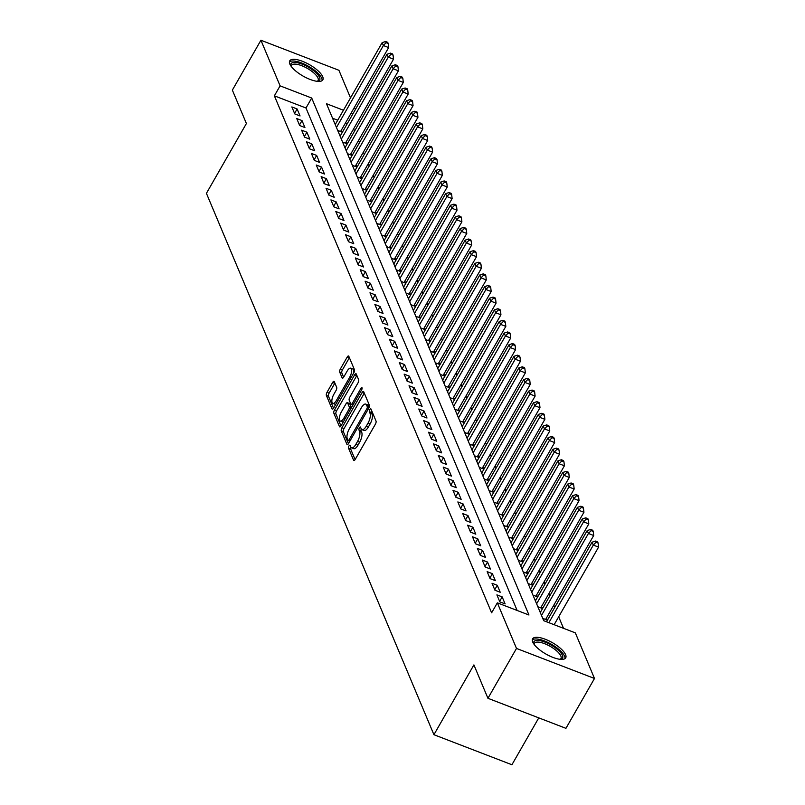 <?xml version="1.0" encoding="UTF-8"?>
<svg xmlns="http://www.w3.org/2000/svg" width="805" height="805" viewBox="0 0 805 805"><rect width="100%" height="100%" fill="white"/><g stroke="black" fill="none" stroke-linecap="round" stroke-linejoin="round"><path stroke-width="1.21" d="M348.968 445.96A1.68 0.644 -68.9 0 0 348.515 448.133L353.606 460.249A2.405 0.926 -68.9 0 0 353.868 460.53A2.405 0.926 -68.9 0 0 355.206 459.434L375.392 424.185A2.405 0.926 -68.9 0 0 376.036 421.096L370.944 408.98A1.68 0.644 -68.9 0 0 370.763 408.779A1.68 0.644 -68.9 0 0 369.827 409.544A1.68 0.644 -68.9 0 0 369.374 411.717L370.028 413.287A7.688 2.958 -68.9 0 1 367.976 423.199L366.295 426.137A7.688 2.958 -68.9 0 1 361.998 429.659A7.688 2.958 -68.9 0 1 361.173 428.753L360.519 427.183A1.68 0.644 -68.9 0 0 360.338 426.982A1.68 0.644 -68.9 0 0 359.392 427.757A1.68 0.644 -68.9 0 0 358.95 429.92L359.604 431.49A7.688 2.958 -68.9 0 1 357.551 441.412L355.87 444.34A7.688 2.958 -68.9 0 1 351.574 447.872A7.688 2.958 -68.9 0 1 350.749 446.956L350.084 445.396A1.68 0.644 -68.9 0 0 349.903 445.195A1.68 0.644 -68.9 0 0 348.968 445.96M350.859 447.208A1.68 0.644 -68.9 0 0 350.628 448.949L355.106 459.605M371.709 410.802A1.68 0.644 -68.9 0 0 371.477 412.532L372.141 414.092L370.028 413.287M361.294 428.995A1.68 0.644 -68.9 0 0 361.053 430.735L361.717 432.305L359.604 431.49M322.714 76.706A19.089 6.541 -150.2 0 1 322.835 79.856A19.089 6.541 -150.2 0 1 306.554 77.904A19.089 6.541 -150.2 0 1 289.83 64.038A19.089 6.541 -150.2 0 1 289.709 60.888A19.089 6.541 -150.2 0 1 305.991 62.83A19.089 6.541 -150.2 0 1 322.714 76.706M565.593 654.686A19.089 6.541 -150.2 0 1 565.714 657.836A19.089 6.541 -150.2 0 1 549.433 655.884A19.089 6.541 -150.2 0 1 532.709 642.018A19.089 6.541 -150.2 0 1 532.588 638.868A19.089 6.541 -150.2 0 1 548.869 640.81A19.089 6.541 -150.2 0 1 565.593 654.686M334.276 381.62A2.405 0.926 -68.9 0 0 334.015 381.339A2.405 0.926 -68.9 0 0 332.666 382.435L327.011 392.327A2.405 0.926 -68.9 0 0 326.367 395.416L332.022 408.88A2.405 0.926 -68.9 0 0 332.284 409.161A2.405 0.926 -68.9 0 0 333.622 408.055L353.808 372.816A2.405 0.926 -68.9 0 0 354.452 369.716L348.796 356.263A2.405 0.926 -68.9 0 0 348.535 355.981A2.405 0.926 -68.9 0 0 347.197 357.078L340.354 369.022A2.405 0.926 -68.9 0 0 339.71 372.121L342.125 377.877A2.405 0.926 -68.9 0 0 342.387 378.159A2.405 0.926 -68.9 0 0 343.735 377.062L347.126 371.135A6.42 2.465 -68.9 0 1 350.708 368.197A6.42 2.465 -68.9 0 1 349.682 377.243L336.399 400.437A6.42 2.465 -68.9 0 1 332.807 403.386A6.42 2.465 -68.9 0 1 333.834 394.339L336.047 390.475A2.405 0.926 -68.9 0 0 336.691 387.376L334.276 381.62M343.443 110.245L326.468 103.714L543.717 620.695L575.334 632.871L594.492 678.474L565.935 728.334L487.941 698.297L473.904 664.9L433.925 734.713L206.422 193.331L246.4 123.517L232.363 90.12L260.921 40.25L338.925 70.287L350.517 97.878M487.941 698.297L516.498 648.438L497.339 602.834L528.955 615.01L311.706 98.029L280.09 85.853L260.921 40.25M517.142 610.462L305.991 108.001L274.374 95.825L491.624 612.806L497.339 602.834M274.374 95.825L280.09 85.853M341.914 427.787A2.405 0.926 -68.9 0 0 341.27 430.886L346.925 444.34A2.405 0.926 -68.9 0 0 347.186 444.622A2.405 0.926 -68.9 0 0 348.525 443.525L368.71 408.286A2.405 0.926 -68.9 0 0 369.354 405.187L363.699 391.723A2.405 0.926 -68.9 0 0 363.437 391.441A2.405 0.926 -68.9 0 0 362.099 392.548L341.914 427.787L344.017 428.602A2.405 0.926 -68.9 0 0 343.373 431.701L348.424 443.696M339.469 426.61L333.813 413.156A2.405 0.926 -68.9 0 1 334.457 410.057L354.643 374.808A2.405 0.926 -68.9 0 1 355.981 373.711A2.405 0.926 -68.9 0 1 356.243 373.993L358.668 379.759A2.405 0.926 -68.9 0 1 358.024 382.848L349.833 397.147A2.405 0.926 -68.9 0 0 349.199 400.246L350.799 404.06A2.405 0.926 -68.9 0 0 351.061 404.351A2.405 0.926 -68.9 0 0 352.399 403.245L360.922 388.362A1.68 0.644 -68.9 0 1 361.858 387.597A1.68 0.644 -68.9 0 1 361.596 389.962L341.068 425.795A2.405 0.926 -68.9 0 1 339.73 426.892A2.405 0.926 -68.9 0 1 339.469 426.61L340.113 426.851M337.698 130.43L342.216 132.171L341.36 130.138M342.578 142.052L347.096 143.793L346.241 141.761M347.458 153.664L351.976 155.405L351.121 153.373M352.338 165.287L356.867 167.027L356.011 164.995M357.219 176.899L361.747 178.64L360.892 176.607M362.099 188.521L366.627 190.262L365.772 188.229M366.989 200.133L371.507 201.874L370.652 199.841M371.87 211.755L376.388 213.496L375.533 211.463M376.75 223.367L381.268 225.118L380.423 223.086M381.63 234.99L386.159 236.73L385.303 234.698M386.511 246.612L391.039 248.353L390.184 246.32M391.391 258.224L395.919 259.965L395.064 257.932M396.281 269.846L400.799 271.587L399.944 269.554M401.162 281.458L405.68 283.199L404.824 281.166M406.042 293.08L410.56 294.821L409.715 292.789M410.922 304.693L415.45 306.433L414.595 304.401M415.803 316.315L420.331 318.055L419.475 316.023M420.683 327.927L425.211 329.678L424.356 327.635M425.573 339.549L430.091 341.29L429.236 339.257M430.454 351.171L434.972 352.912L434.116 350.879M435.334 362.783L439.852 364.524L439.007 362.492M440.214 374.406L444.742 376.146L443.887 374.114M445.095 386.018L449.623 387.758L448.767 385.726M449.975 397.64L454.503 399.381L453.648 397.348M454.865 409.252L459.383 410.993L458.528 408.96M459.746 420.874L464.264 422.615L463.408 420.582M464.626 432.486L469.144 434.227L468.299 432.194M469.506 444.108L474.034 445.849L473.179 443.817M474.387 455.721L478.915 457.471L478.059 455.439M479.267 467.343L483.795 469.084L482.94 467.051M484.157 478.965L488.675 480.706L487.82 478.673M489.038 490.577L493.556 492.318L492.7 490.285M493.918 502.199L498.436 503.94L497.591 501.907M498.798 513.811L503.326 515.552L502.471 513.52M503.678 525.434L508.207 527.174L507.351 525.142M508.559 537.046L513.087 538.787L512.232 536.754M513.449 548.668L517.967 550.409L517.112 548.376M518.329 560.28L522.848 562.031L521.992 559.988M523.21 571.902L527.728 573.643L526.883 571.61M528.09 583.514L532.618 585.265L531.763 583.233M532.97 595.137L537.499 596.877L536.643 594.845M537.851 606.759L542.379 608.5L541.524 606.467M542.741 618.371L547.259 620.112L546.404 618.079M496.896 594.875L499.825 601.848L505.097 603.881L502.169 596.908L496.896 594.875M492.016 583.263L494.944 590.226L500.217 592.259L497.289 585.285L492.016 583.263M487.136 571.641L490.064 578.614L495.337 580.647L492.408 573.673L487.136 571.641M482.255 560.028L485.184 566.992L490.456 569.024L487.528 562.051L482.255 560.028M477.375 548.406L480.303 555.38L485.566 557.402L482.638 550.439L477.375 548.406M472.485 536.794L475.423 543.757L480.686 545.79L477.757 538.817L472.485 536.794M467.604 525.172L470.533 532.145L475.805 534.168L472.877 527.205L467.604 525.172M462.724 513.55L465.652 520.523L470.925 522.556L467.997 515.582L462.724 513.55M457.844 501.938L460.772 508.911L466.045 510.934L463.117 503.97L457.844 501.938M452.963 490.315L455.892 497.289L461.164 499.321L458.226 492.348L452.963 490.315M448.083 478.703L451.011 485.667L456.274 487.699L453.346 480.726L448.083 478.703M443.193 467.081L446.131 474.054L451.394 476.087L448.466 469.114L443.193 467.081M438.312 455.469L441.241 462.432L446.513 464.465L443.585 457.492L438.312 455.469M433.432 443.847L436.36 450.82L441.633 452.853L438.705 445.879L433.432 443.847M428.552 432.235L431.48 439.198L436.753 441.231L433.825 434.257L428.552 432.235M423.672 420.613L426.6 427.586L431.872 429.608L428.934 422.645L423.672 420.613M418.791 408.99L421.719 415.964L426.982 417.996L424.054 411.023L418.791 408.99M413.901 397.378L416.829 404.351L422.102 406.374L419.174 399.411L413.901 397.378M409.021 385.756L411.949 392.729L417.221 394.762L414.293 387.789L409.021 385.756M404.14 374.144L407.068 381.117L412.341 383.14L409.413 376.177L404.14 374.144M399.26 362.522L402.188 369.495L407.461 371.528L404.533 364.554L399.26 362.522M394.38 350.91L397.308 357.873L402.581 359.905L399.642 352.932L394.38 350.91M389.499 339.287L392.427 346.261L397.69 348.293L394.762 341.32L389.499 339.287M384.609 327.675L387.537 334.639L392.81 336.671L389.882 329.698L384.609 327.675M379.729 316.053L382.657 323.026L387.93 325.059L385.001 318.086L379.729 316.053M374.848 304.441L377.776 311.404L383.049 313.437L380.121 306.464L374.848 304.441M369.968 292.819L372.896 299.792L378.169 301.815L375.241 294.851L369.968 292.819M365.088 281.197L368.016 288.17L373.289 290.202L370.35 283.229L365.088 281.197M360.207 269.584L363.136 276.558L368.398 278.58L365.47 271.617L360.207 269.584M355.317 257.962L358.245 264.936L363.518 266.968L360.59 259.995L355.317 257.962M350.437 246.35L353.365 253.323L358.638 255.346L355.709 248.373L350.437 246.35M345.556 234.728L348.485 241.701L353.757 243.734L350.829 236.761L345.556 234.728M340.676 223.116L343.604 230.079L348.877 232.112L345.949 225.138L340.676 223.116M335.796 211.494L338.724 218.467L343.997 220.5L341.058 213.526L335.796 211.494M330.915 199.882L333.844 206.845L339.106 208.877L336.178 201.904L330.915 199.882M326.025 188.259L328.953 195.233L334.226 197.255L331.298 190.292L326.025 188.259M321.145 176.637L324.073 183.61L329.346 185.643L326.417 178.67L321.145 176.637M316.264 165.025L319.193 171.998L324.465 174.021L321.537 167.058L316.264 165.025M311.384 153.403L314.312 160.376L319.585 162.409L316.657 155.435L311.384 153.403M306.504 141.791L309.432 148.764L314.705 150.787L311.766 143.823L306.504 141.791M301.623 130.169L304.552 137.142L309.814 139.174L306.886 132.201L301.623 130.169M296.733 118.556L299.661 125.52L304.934 127.552L302.006 120.579L296.733 118.556M300.054 115.94L297.125 108.967L291.853 106.934L294.781 113.908L300.054 115.94M563.52 628.323L558.68 616.801M554.736 607.413L553.8 605.179M549.855 595.801L548.909 593.557M544.975 584.178L544.029 581.945M540.085 572.556L539.149 570.322M535.204 560.944L534.268 558.71M530.324 549.322L529.388 547.088M525.444 537.71L524.508 535.476M520.563 526.088L519.617 523.854M515.683 514.476L514.737 512.242M510.793 502.853L509.857 500.619M505.912 491.241L504.977 489.007M501.032 479.619L500.096 477.385M496.152 468.007L495.216 465.763M491.271 456.385L490.326 454.151M486.381 444.763L485.445 442.529M481.501 433.15L480.565 430.917M476.62 421.528L475.685 419.294M471.74 409.916L470.804 407.682M466.86 398.294L465.914 396.06M461.979 386.682L461.034 384.448M457.089 375.06L456.153 372.826M452.209 363.447L451.273 361.214M447.328 351.825L446.393 349.591M442.448 340.213L441.512 337.969M437.568 328.591L436.622 326.357M432.688 316.969L431.742 314.735M427.797 305.357L426.861 303.123M422.917 293.734L421.981 291.501M418.037 282.122L417.101 279.888M413.156 270.5L412.22 268.266M408.276 258.888L407.33 256.654M403.396 247.266L402.45 245.032M398.505 235.654L397.569 233.41M393.625 224.031L392.689 221.798M388.745 212.409L387.809 210.175M383.864 200.797L382.928 198.563M378.984 189.175L378.038 186.941M374.104 177.563L373.158 175.329M369.213 165.941L368.277 163.707M364.333 154.329L363.397 152.095M359.453 142.706L358.517 140.472M354.572 131.094L353.637 128.86M347.176 123.859L345.355 123.155M337.728 120.217L332.566 118.234M540.719 611.75L539.813 611.398M535.828 600.138L534.923 599.785M530.948 588.515L530.042 588.163M526.067 576.893L525.162 576.551M521.187 565.281L520.282 564.929M516.307 553.659L515.401 553.317M511.427 542.047L510.521 541.695M506.536 530.425L505.631 530.082M501.656 518.812L500.75 518.46M496.776 507.19L495.87 506.838M491.895 495.578L490.99 495.226M487.015 483.956L486.109 483.604M482.135 472.344L481.229 471.992M477.244 460.722L476.339 460.369M472.364 449.099L471.458 448.757M467.484 437.487L466.578 437.135M462.603 425.865L461.698 425.523M457.723 414.253L456.817 413.901M452.843 402.631L451.927 402.289M447.952 391.019L447.047 390.667M443.072 379.397L442.166 379.044M438.192 367.784L437.286 367.432M433.311 356.162L432.406 355.81M428.431 344.54L427.525 344.198M423.551 332.928L422.635 332.576M418.66 321.306L417.755 320.964M413.78 309.694L412.874 309.341M408.9 298.071L407.994 297.729M404.019 286.459L403.114 286.107M399.139 274.837L398.234 274.495M394.259 263.225L393.343 262.873M389.368 251.603L388.463 251.251M384.488 239.991L383.583 239.638M379.608 228.368L378.702 228.016M374.728 216.746L373.822 216.404M369.847 205.134L368.942 204.782M364.967 193.512L364.051 193.17M360.077 181.9L359.171 181.548M355.196 170.278L354.291 169.936M350.316 158.666L349.41 158.313M345.436 147.043L344.53 146.691M340.555 135.431L339.65 135.079M335.675 123.809L334.759 123.457M433.925 734.713L511.92 764.75L538.766 717.879M594.492 678.474L516.498 648.438M354.462 107.266L355.397 109.5M352.892 113.887L351.071 113.183M305.991 108.001L311.706 98.029M502.169 596.908L499.623 601.355M497.289 585.285L494.743 589.743M492.408 573.673L489.853 578.121M487.528 562.051L484.972 566.499M482.638 550.439L480.092 554.887M477.757 538.817L475.212 543.264M472.877 527.205L470.331 531.652M467.997 515.582L465.451 520.03M463.117 503.97L460.561 508.418M458.226 492.348L455.68 496.796M453.346 480.726L450.8 485.184M448.466 469.114L445.92 473.561M443.585 457.492L441.039 461.939M438.705 445.879L436.159 450.327M433.825 434.257L431.269 438.705M428.934 422.645L426.388 427.093M424.054 411.023L421.508 415.471M419.174 399.411L416.628 403.858M414.293 387.789L411.747 392.236M409.413 376.177L406.867 380.624M404.533 364.554L401.977 369.002M399.642 352.932L397.096 357.39M394.762 341.32L392.216 345.768M389.882 329.698L387.336 334.145M385.001 318.086L382.456 322.533M380.121 306.464L377.575 310.911M375.241 294.851L372.685 299.299M370.35 283.229L367.805 287.677M365.47 271.617L362.924 276.065M360.59 259.995L358.044 264.443M355.709 248.373L353.164 252.83M350.829 236.761L348.283 241.208M345.949 225.138L343.393 229.596M341.058 213.526L338.513 217.974M336.178 201.904L333.632 206.352M331.298 190.292L328.752 194.74M326.417 178.67L323.872 183.117M321.537 167.058L318.991 171.505M316.657 155.435L314.101 159.883M311.766 143.823L309.221 148.271M306.886 132.201L304.34 136.649M302.006 120.579L299.46 125.037M297.125 108.967L294.58 113.414M351.574 447.872L353.677 448.677A7.688 2.958 -68.9 0 0 357.973 445.155L355.87 444.34M361.717 432.305A7.688 2.958 -68.9 0 1 359.654 442.217L357.973 445.155M361.998 429.659L364.112 430.474A7.688 2.958 -68.9 0 0 368.408 426.952L366.295 426.137M372.141 414.092A7.688 2.958 -68.9 0 1 370.089 424.014L368.408 426.952M364.303 393.182A2.405 0.926 -68.9 0 0 364.202 393.353L344.017 428.602M347.971 440.345A1.68 0.644 -68.9 0 0 348.152 440.546A1.68 0.644 -68.9 0 0 349.088 439.772L366.808 408.839A1.68 0.644 -68.9 0 0 367.251 406.666L366.557 405.016A7.688 2.958 -68.9 0 0 365.732 404.11A7.688 2.958 -68.9 0 0 361.435 407.632L349.33 428.773A7.688 2.958 -68.9 0 0 347.277 438.695L347.971 440.345M365.732 404.11L367.845 404.925A7.688 2.958 -68.9 0 1 368.67 405.831L369.213 407.129M340.968 425.966L335.927 413.961L333.813 413.156M356.857 375.452A2.405 0.926 -68.9 0 0 356.756 375.623L336.571 410.862A2.405 0.926 -68.9 0 0 335.927 413.961M341.34 411.979A6.42 2.465 -68.9 0 0 340.314 421.025A6.42 2.465 -68.9 0 0 343.906 418.077L348.585 409.906A2.405 0.926 -68.9 0 0 349.229 406.807L347.629 402.983A2.405 0.926 -68.9 0 0 347.368 402.701A2.405 0.926 -68.9 0 0 346.019 403.798L341.34 411.979M340.314 421.025L342.427 421.83A6.42 2.465 -68.9 0 0 343.383 421.76M351.393 407.773A2.405 0.926 -68.9 0 0 351.342 407.612L349.229 406.807M349.088 403.547A2.405 0.926 -68.9 0 1 349.471 403.516A2.405 0.926 -68.9 0 1 349.732 403.798L351.342 407.612M332.807 403.386L334.92 404.201A6.42 2.465 -68.9 0 0 335.876 404.13M353.596 373.188A6.42 2.465 -68.9 0 0 352.821 369.002L350.708 368.197M349.4 357.722A2.405 0.926 -68.9 0 0 349.3 357.893L342.457 369.837A2.405 0.926 -68.9 0 0 341.813 372.936L343.624 377.233M334.88 383.069A2.405 0.926 -68.9 0 0 334.779 383.25L329.114 393.132A2.405 0.926 -68.9 0 0 328.47 396.231L333.522 408.236M554.142 624.71L598.578 547.118L593.315 545.086L592.088 542.188L546.514 621.772M548.869 622.678L593.315 545.086L596.012 542.238L598.115 543.043L597.632 541.886L595.519 541.071L596.012 542.238M592.088 542.188L595.519 541.071M598.115 543.043L598.578 547.118M533.836 644.01A16.513 5.665 -150.2 0 1 545.367 642.269A16.513 5.665 -150.2 0 1 562.464 655.421A16.513 5.665 -150.2 0 1 560.642 659.365M560.129 659.315A15.295 5.243 29.8 0 0 560.934 658.54A15.295 5.243 29.8 0 0 560.844 656.015A15.295 5.243 29.8 0 0 547.44 644.906A15.295 5.243 29.8 0 0 534.399 643.346A15.295 5.243 29.8 0 0 534.138 644.433M564.959 658.631A18.968 6.5 29.8 0 0 564.577 656.236A18.968 6.5 29.8 0 0 548.95 642.943A18.968 6.5 29.8 0 0 532.276 639.915M290.957 66.03A16.513 5.665 -150.2 0 1 295.385 62.438A16.513 5.665 -150.2 0 1 314.624 71.534A16.513 5.665 -150.2 0 1 317.764 81.386M317.24 81.335A15.295 5.243 29.8 0 0 318.055 80.56A15.295 5.243 29.8 0 0 311.354 70.971A15.295 5.243 29.8 0 0 295.556 64.138A15.295 5.243 29.8 0 0 291.511 65.366A15.295 5.243 29.8 0 0 291.259 66.453M322.081 80.661A18.968 6.5 29.8 0 0 312.612 68.868A18.968 6.5 29.8 0 0 293.916 61.029A18.968 6.5 29.8 0 0 289.398 61.945M545.609 619.478L593.698 535.506L588.425 533.474L587.207 530.565L540.276 612.514M541.493 615.423L588.425 533.474L591.132 530.616L593.235 531.431L592.752 530.264L590.639 529.459L591.132 530.616M587.207 530.565L590.639 529.459M593.235 531.431L593.698 535.506M540.729 607.856L588.817 523.884L583.544 521.851L582.327 518.953L535.395 600.902M536.613 603.8L583.544 521.851L586.251 519.004L588.354 519.809L587.871 518.651L585.758 517.836L586.251 519.004M582.327 518.953L585.758 517.836M588.354 519.809L588.817 523.884M535.838 596.243L583.937 512.272L578.664 510.239L577.447 507.331L530.515 589.28M531.733 592.188L578.664 510.239L581.361 507.381L583.474 508.197L582.981 507.029L580.878 506.224L581.361 507.381M577.447 507.331L580.878 506.224M583.474 508.197L583.937 512.272M530.958 584.621L579.057 500.65L573.784 498.617L572.566 495.719L525.635 577.668M526.852 580.566L573.784 498.617L576.481 495.769L578.594 496.574L578.101 495.417L575.998 494.602L576.481 495.769M572.566 495.719L575.998 494.602M578.594 496.574L579.057 500.65M526.078 573.009L574.176 489.027L568.904 487.005L567.676 484.097L520.744 566.046M521.972 568.954L568.904 487.005L571.6 484.147L573.713 484.962L573.22 483.795L571.117 482.98L571.6 484.147M567.676 484.097L571.117 482.98M573.713 484.962L574.176 489.027M521.197 561.387L569.286 477.415L564.023 475.383L562.796 472.485L515.864 554.424M517.092 557.332L564.023 475.383L566.72 472.525L568.823 473.34L568.34 472.183L566.227 471.368L566.72 472.525M562.796 472.485L566.227 471.368M568.823 473.34L569.286 477.415M516.317 549.775L564.406 465.793L559.133 463.771L557.915 460.863L510.984 542.812M512.201 545.72L559.133 463.771L561.84 460.913L563.943 461.728L563.46 460.561L561.347 459.746L561.84 460.913M557.915 460.863L561.347 459.746M563.943 461.728L564.406 465.793M511.437 538.153L559.525 454.181L554.253 452.148L553.035 449.24L506.103 531.189M507.321 534.097L554.253 452.148L556.959 449.291L559.062 450.106L558.579 448.949L556.466 448.133L556.959 449.291M553.035 449.24L556.466 448.133M559.062 450.106L559.525 454.181M506.546 526.54L554.645 442.559L549.372 440.536L548.155 437.628L501.223 519.577M502.441 522.475L549.372 440.536L552.069 437.679L554.182 438.484L553.689 437.326L551.586 436.511L552.069 437.679M548.155 437.628L551.586 436.511M554.182 438.484L554.645 442.559M501.666 514.918L549.765 430.947L544.492 428.914L543.274 426.006L496.343 507.955M497.56 510.863L544.492 428.914L547.189 426.056L549.302 426.871L548.809 425.704L546.706 424.899L547.189 426.056M543.274 426.006L546.706 424.899M549.302 426.871L549.765 430.947M496.786 503.296L544.874 419.325L539.612 417.292L538.384 414.394L491.453 496.343M492.68 499.241L539.612 417.292L542.308 414.444L544.422 415.249L543.928 414.092L541.825 413.277L542.308 414.444M538.384 414.394L541.825 413.277M544.422 415.249L544.874 419.325M491.905 491.684L539.994 407.712L534.731 405.68L533.504 402.772L486.572 484.721M487.8 487.629L534.731 405.68L537.428 402.822L539.531 403.637L539.048 402.47L536.935 401.665L537.428 402.822M533.504 402.772L536.935 401.665M539.531 403.637L539.994 407.712M487.025 480.062L535.114 396.09L529.841 394.058L528.623 391.16L481.692 473.109M482.909 476.007L529.841 394.058L532.548 391.21L534.651 392.015L534.168 390.858L532.055 390.043L532.548 391.21M528.623 391.16L532.055 390.043M534.651 392.015L535.114 396.09M482.145 468.45L530.233 384.468L524.961 382.445L523.743 379.537L476.812 461.486M478.029 464.394L524.961 382.445L527.667 379.588L529.771 380.403L529.288 379.236L527.174 378.43L527.667 379.588M523.743 379.537L527.174 378.43M529.771 380.403L530.233 384.468M477.254 456.827L525.353 372.856L520.08 370.823L518.863 367.925L471.931 449.874M473.149 452.772L520.08 370.823L522.777 367.966L524.89 368.781L524.397 367.623L522.294 366.808L522.777 367.966M518.863 367.925L522.294 366.808M524.89 368.781L525.353 372.856M472.374 445.215L520.473 361.234L515.2 359.211L513.982 356.303L467.051 438.252M468.269 441.16L515.2 359.211L517.897 356.353L520.01 357.168L519.517 356.001L517.414 355.186L517.897 356.353M513.982 356.303L517.414 355.186M520.01 357.168L520.473 361.234M467.494 433.593L515.582 349.622L510.32 347.589L509.092 344.691L462.161 426.63M463.388 429.538L510.32 347.589L513.016 344.731L515.13 345.546L514.637 344.389L512.533 343.574L513.016 344.731M509.092 344.691L512.533 343.574M515.13 345.546L515.582 349.622M462.613 421.981L510.702 337.999L505.439 335.977L504.212 333.069L457.28 415.018M458.508 417.916L505.439 335.977L508.136 333.119L510.239 333.924L509.756 332.767L507.643 331.952L508.136 333.119M504.212 333.069L507.643 331.952M510.239 333.924L510.702 337.999M457.733 410.359L505.822 326.387L500.549 324.355L499.331 321.447L452.4 403.396M453.618 406.304L500.549 324.355L503.256 321.497L505.359 322.312L504.876 321.145L502.763 320.34L503.256 321.497M499.331 321.447L502.763 320.34M505.359 322.312L505.822 326.387M452.853 398.747L500.941 314.765L495.669 312.732L494.451 309.834L447.52 391.783M448.737 394.681L495.669 312.732L498.375 309.885L500.479 310.69L499.996 309.533L497.882 308.718L498.375 309.885M494.451 309.834L497.882 308.718M500.479 310.69L500.941 314.765M447.962 387.125L496.061 303.153L490.788 301.12L489.571 298.212L442.639 380.161M443.857 383.069L490.788 301.12L493.485 298.263L495.598 299.078L495.105 297.91L493.002 297.105L493.485 298.263M489.571 298.212L493.002 297.105M495.598 299.078L496.061 303.153M443.082 375.502L491.181 291.531L485.908 289.498L484.691 286.6L437.759 368.549M438.977 371.447L485.908 289.498L488.605 286.65L490.718 287.455L490.225 286.298L488.122 285.483L488.605 286.65M484.691 286.6L488.122 285.483M490.718 287.455L491.181 291.531M438.202 363.89L486.29 279.919L481.028 277.886L479.8 274.978L432.869 356.927M434.096 359.835L481.028 277.886L483.725 275.028L485.838 275.843L485.345 274.676L483.242 273.871L483.725 275.028M479.8 274.978L483.242 273.871M485.838 275.843L486.29 279.919M433.321 352.268L481.41 268.296L476.147 266.264L474.92 263.366L427.988 345.315M429.206 348.213L476.147 266.264L478.844 263.416L480.947 264.221L480.464 263.064L478.351 262.249L478.844 263.416M474.92 263.366L478.351 262.249M480.947 264.221L481.41 268.296M428.441 340.656L476.53 256.674L471.257 254.652L470.04 251.744L423.108 333.693M424.326 336.601L471.257 254.652L473.964 251.794L476.067 252.609L475.584 251.442L473.471 250.637L473.964 251.794M470.04 251.744L473.471 250.637M476.067 252.609L476.53 256.674M423.561 329.034L471.65 245.062L466.377 243.03L465.159 240.132L418.228 322.07M419.445 324.978L466.377 243.03L469.084 240.172L471.187 240.987L470.704 239.83L468.591 239.015L469.084 240.172M465.159 240.132L468.591 239.015M471.187 240.987L471.65 245.062M418.67 317.422L466.769 233.44L461.496 231.417L460.279 228.509L413.347 310.458M414.565 313.366L461.496 231.417L464.193 228.56L466.306 229.375L465.813 228.207L463.71 227.392L464.193 228.56M460.279 228.509L463.71 227.392M466.306 229.375L466.769 233.44M413.79 305.799L461.889 221.828L456.616 219.795L455.399 216.887L408.467 298.836M409.685 301.744L456.616 219.795L459.313 216.937L461.426 217.753L460.933 216.595L458.83 215.78L459.313 216.937M455.399 216.887L458.83 215.78M461.426 217.753L461.889 221.828M408.91 294.187L456.999 210.206L451.736 208.183L450.508 205.275L403.577 287.224M404.804 290.122L451.736 208.183L454.433 205.325L456.546 206.13L456.053 204.973L453.95 204.158L454.433 205.325M450.508 205.275L453.95 204.158M456.546 206.13L456.999 210.206M404.03 282.565L452.118 198.594L446.856 196.561L445.628 193.653L398.696 275.602M399.914 278.51L446.856 196.561L449.552 193.703L451.655 194.518L451.172 193.351L449.059 192.546L449.552 193.703M445.628 193.653L449.059 192.546M451.655 194.518L452.118 198.594M399.149 270.943L447.238 186.971L441.965 184.939L440.748 182.041L393.816 263.99M395.034 266.888L441.965 184.939L444.672 182.091L446.775 182.896L446.292 181.739L444.179 180.924L444.672 182.091M440.748 182.041L444.179 180.924M446.775 182.896L447.238 186.971M394.269 259.331L442.358 175.359L437.085 173.327L435.867 170.419L388.936 252.368M390.153 255.276L437.085 173.327L439.792 170.469L441.895 171.284L441.412 170.117L439.299 169.312L439.792 170.469M435.867 170.419L439.299 169.312M441.895 171.284L442.358 175.359M389.379 247.709L437.477 163.737L432.204 161.704L430.987 158.806L384.055 240.755M385.273 243.653L432.204 161.704L434.901 158.857L437.014 159.662L436.521 158.505L434.418 157.689L434.901 158.857M430.987 158.806L434.418 157.689M437.014 159.662L437.477 163.737M384.498 236.096L432.597 152.125L427.324 150.092L426.107 147.184L379.175 229.133M380.393 232.041L427.324 150.092L430.021 147.234L432.134 148.05L431.641 146.882L429.538 146.077L430.021 147.234M426.107 147.184L429.538 146.077M432.134 148.05L432.597 152.125M379.618 224.474L427.707 140.503L422.444 138.47L421.216 135.572L374.285 217.521M375.512 220.419L422.444 138.47L425.141 135.612L427.254 136.427L426.761 135.27L424.658 134.455L425.141 135.612M421.216 135.572L424.658 134.455M427.254 136.427L427.707 140.503M374.738 212.862L422.826 128.881L417.564 126.858L416.336 123.95L369.404 205.899M370.622 208.807L417.564 126.858L420.26 124L422.363 124.815L421.88 123.648L419.767 122.833L420.26 124M416.336 123.95L419.767 122.833M422.363 124.815L422.826 128.881M369.857 201.24L417.946 117.268L412.673 115.236L411.456 112.338L364.524 194.277M365.742 197.185L412.673 115.236L415.38 112.378L417.483 113.193L417 112.036L414.887 111.221L415.38 112.378M411.456 112.338L414.887 111.221M417.483 113.193L417.946 117.268M364.977 189.628L413.066 105.646L407.793 103.624L406.575 100.716L359.644 182.665M360.861 185.573L407.793 103.624L410.5 100.766L412.603 101.581L412.12 100.414L410.007 99.599L410.5 100.766M406.575 100.716L410.007 99.599M412.603 101.581L413.066 105.646M360.087 178.006L408.185 94.034L402.913 92.001L401.695 89.093L354.764 171.042M355.981 173.95L402.913 92.001L405.609 89.144L407.722 89.959L407.229 88.802L405.126 87.987L405.609 89.144M401.695 89.093L405.126 87.987M407.722 89.959L408.185 94.034M355.206 166.394L403.305 82.412L398.032 80.389L396.815 77.481L349.883 159.43M351.101 162.328L398.032 80.389L400.729 77.532L402.842 78.337L402.349 77.179L400.246 76.364L400.729 77.532M396.815 77.481L400.246 76.364M402.842 78.337L403.305 82.412M350.326 154.771L398.415 70.8L393.152 68.767L391.924 65.859L344.993 147.808M346.22 150.716L393.152 68.767L395.849 65.909L397.962 66.724L397.469 65.557L395.356 64.752L395.849 65.909M391.924 65.859L395.356 64.752M397.962 66.724L398.415 70.8M345.446 143.149L393.534 59.178L388.272 57.145L387.044 54.247L340.113 136.196M341.33 139.094L388.272 57.145L390.968 54.297L393.071 55.102L392.588 53.945L390.475 53.13L390.968 54.297M387.044 54.247L390.475 53.13M393.071 55.102L393.534 59.178M340.565 131.537L388.654 47.565L383.381 45.533L382.164 42.625L335.232 124.574M336.45 127.482L383.381 45.533L386.088 42.675L388.191 43.49L387.708 42.323L385.595 41.518L386.088 42.675M382.164 42.625L385.595 41.518M388.191 43.49L388.654 47.565M350.628 448.949L348.515 448.133M371.477 412.532L369.374 411.717M361.053 430.735L358.95 429.92M359.654 442.217L357.551 441.412M370.089 424.014L367.976 423.199M354.25 460.5L353.606 460.249M364.202 393.353L362.099 392.548M347.569 444.591L346.925 444.34M343.373 431.701L341.27 430.886M350.386 440.275L349.088 439.772M368.106 409.343L366.808 408.839M369.123 407.39L367.251 406.666M368.67 405.831L366.557 405.016M336.571 410.862L334.457 410.057M356.756 375.623L354.643 374.808M353.697 403.748L352.399 403.245M362.039 388.795L360.922 388.362M345.204 418.58L343.906 418.077M349.883 410.399L348.585 409.906M349.732 403.798L347.629 402.983M337.698 400.94L336.399 400.437M350.98 377.736L349.682 377.243M342.769 378.129L342.125 377.877M341.813 372.936L339.71 372.121M342.457 369.837L340.354 369.022M349.3 357.893L347.197 357.078M332.656 409.121L332.022 408.88M328.47 396.231L326.367 395.416M329.114 393.132L327.011 392.327M334.779 383.25L332.666 382.435M349.853 441.2L348.152 440.546M352.942 405.076L351.061 404.351M349.471 403.516L347.368 402.701"/></g></svg>

